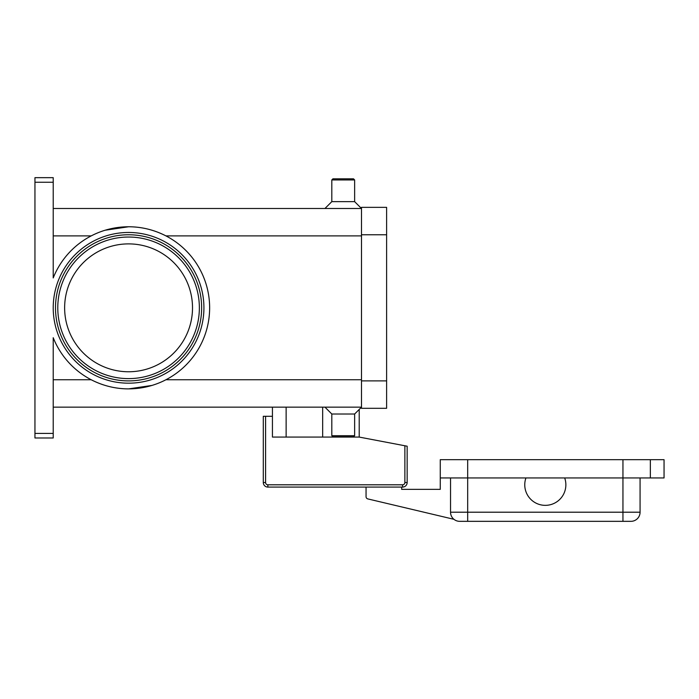 <?xml version="1.0" encoding="UTF-8"?>
<svg xmlns="http://www.w3.org/2000/svg" width="699" height="699" viewBox="0 0 699 699"><rect width="100%" height="100%" fill="white"/><g stroke="black" fill="none" stroke-linecap="round" stroke-linejoin="round"><path stroke-width="1.05" d="M265.585 416.289L263.296 416.289L263.296 482.511A4.57 4.57 0 0 0 267.866 487.081L402.589 487.081A4.57 4.57 0 0 0 407.159 482.511L407.159 446.207L404.878 445.77L404.878 482.511A2.28 2.28 0 0 1 402.589 484.8L267.866 484.8A2.28 2.28 0 0 1 265.585 482.511L265.585 416.289L272.435 416.289L272.435 407.159M564.687 491.65A20.551 20.551 0 0 1 538.457 504.171A20.551 20.551 0 0 1 525.936 477.95L564.687 477.95A20.551 20.551 0 0 1 564.687 491.65M450.54 477.95L450.54 512.201A9.131 9.131 0 0 0 459.68 521.332L630.944 521.332A9.131 9.131 0 0 0 637.401 518.658A9.131 9.131 0 0 1 630.944 521.332M53.22 407.159L361.488 407.159L354.638 414.009L354.638 435.704L353.493 436.84L332.942 436.84L331.807 435.704L331.807 414.009L324.956 407.159M354.638 435.704L331.807 435.704M354.638 414.009L331.807 414.009M53.22 208.494L361.488 208.494L354.638 201.644L354.638 179.949L353.493 178.813L332.942 178.813L331.807 179.949L331.807 201.644L324.956 208.494M192.513 307.822A63.941 63.941 0 0 0 128.572 243.89A63.941 63.941 0 0 0 64.631 307.822A63.941 63.941 0 0 0 128.572 371.763A63.941 63.941 0 0 0 192.513 307.822M128.572 234.759A73.072 73.072 0 0 1 201.644 307.822A73.072 73.072 0 0 1 128.572 380.894A73.072 73.072 0 0 1 55.501 307.822A73.072 73.072 0 0 1 128.572 234.759A73.072 73.072 0 0 1 201.644 307.822A73.072 73.072 0 0 1 128.572 380.894M53.22 182.238L53.22 277.94A81.067 81.067 0 0 1 209.639 307.822A81.067 81.067 0 0 1 53.22 337.704L53.22 433.415L34.95 433.415L34.95 182.238L53.22 182.238L53.22 177.668L34.95 177.668L34.95 182.238M152.102 385.402L128.572 388.889C115.623 388.889 103.164 385.839 91.193 379.758L53.22 379.758M105.042 230.251L128.572 226.764C141.521 226.764 153.981 229.805 165.951 235.895L361.488 235.895M34.95 433.415L34.95 437.985L53.22 437.985L53.22 433.415M354.638 201.644L331.807 201.644M354.638 179.949L331.807 179.949M640.074 477.95L640.074 512.201A9.131 9.131 0 0 1 637.401 518.658A9.131 9.131 0 0 0 640.074 512.201L622.949 512.201L622.949 521.332M650.35 477.95L650.35 459.68L664.05 459.68L664.05 477.95L564.687 477.95M525.936 477.95L440.265 477.95L440.265 459.68L650.35 459.68M401.68 487.081L401.68 489.361L440.265 489.361L440.265 477.95M453.957 519.313L367.814 498.911A2.28 2.28 0 0 1 366.058 496.692L366.058 487.081M361.488 234.759L361.488 408.303L386.608 408.303L386.608 207.35L361.488 207.35L361.488 234.759L386.608 234.759M359.207 409.439L359.207 437.076L404.878 445.77M359.207 437.076L272.435 437.076L272.435 416.289M286.136 437.076L286.136 407.159M199.364 307.822A70.791 70.791 0 0 0 128.572 237.04A70.791 70.791 0 0 0 57.781 307.822A70.791 70.791 0 0 0 128.572 378.613A70.791 70.791 0 0 0 199.364 307.822M263.296 482.511L265.585 482.511M404.878 482.511L407.159 482.511A4.57 4.57 0 0 1 402.589 487.081L402.589 484.8M267.866 487.081L267.866 484.8M322.667 437.076L322.667 407.159M622.949 459.68L622.949 512.201L450.54 512.201A9.131 9.131 0 0 0 459.68 521.332M467.675 459.68L467.675 521.332M53.22 307.822A75.352 75.352 0 0 0 128.572 383.183A75.352 75.352 0 0 0 203.925 307.822A75.352 75.352 0 0 0 128.572 232.47A75.352 75.352 0 0 0 53.22 307.822M91.193 235.895L53.22 235.895M361.488 379.758L165.951 379.758M361.488 380.894L386.608 380.894"/></g></svg>

